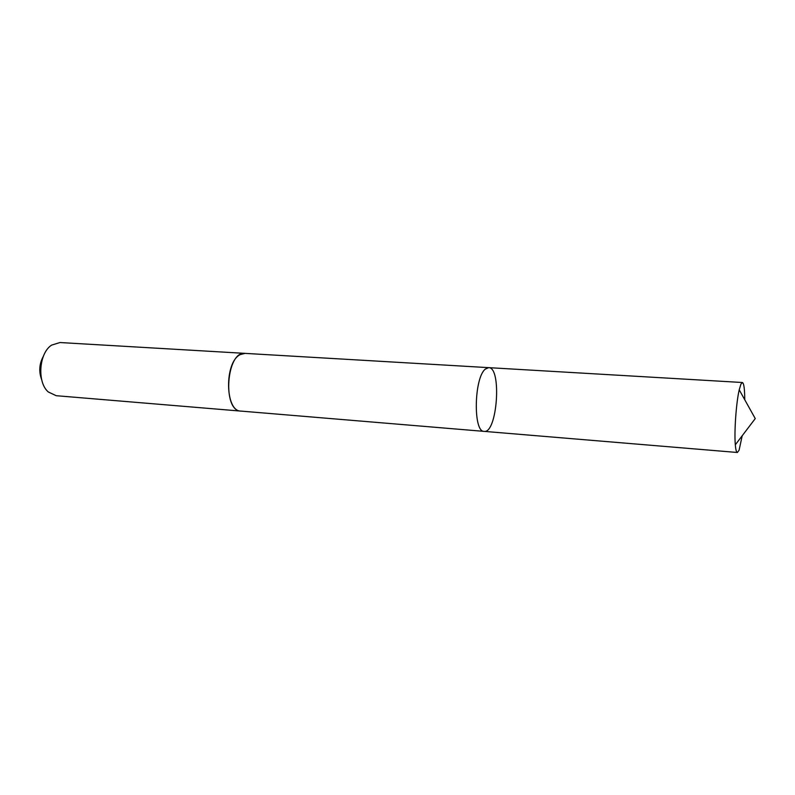 <?xml version="1.0" encoding="UTF-8"?>
<svg xmlns="http://www.w3.org/2000/svg" width="795" height="795" viewBox="0 0 795 795"><rect width="100%" height="100%" fill="white"/><g stroke="black" fill="none" stroke-linecap="round" stroke-linejoin="round"><path stroke-width="1.19" d="M241.233 411.114L240.955 411.104C224.896 411.562 224.22 361.874 240.348 354.55L245.059 353.378L488.687 367.648L485.397 369.049C473.989 377.526 473.015 432.47 484.165 431.377C497.263 433.633 501.973 367.26 488.687 367.648L485.397 369.049C473.989 377.526 473.015 432.47 484.165 431.377L737.382 452.484C736.428 452.345 735.733 449.781 735.315 444.803C734.123 431.784 736.2 402.538 739.221 389.818L740.91 384.174L742.341 382.504C743.891 383.101 744.686 388.844 744.756 399.746M742.202 435.749L739.082 450.218L737.382 452.484M484.165 431.377L240.955 411.095C222.034 411.234 226.337 350.575 245.059 353.378L245.327 353.397M240.955 411.104L56.197 395.701L48.286 391.955C36.868 382.325 38.945 353.05 51.615 345.119L59.963 342.536L245.059 353.378M41.698 379.742C38.677 371.663 39.233 363.852 43.357 356.289M488.687 367.648L742.341 382.504M735.315 444.803L755.25 418.587L739.221 389.818"/></g></svg>
